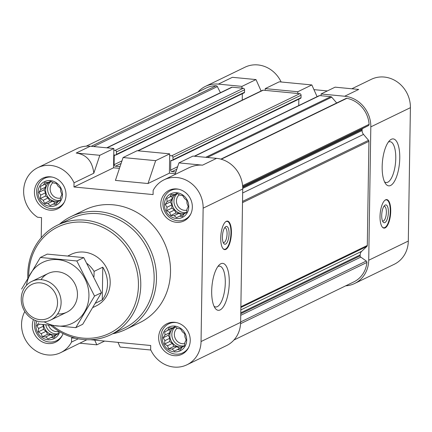 <?xml version="1.0" encoding="UTF-8"?>
<svg xmlns="http://www.w3.org/2000/svg" width="432" height="432" viewBox="0 0 432 432"><rect width="100%" height="100%" fill="white"/><g stroke="black" fill="none" stroke-linecap="round" stroke-linejoin="round"><path stroke-width="0.65" d="M93.085 307.438L96.104 305.975A28.669 26.087 -115.9 0 0 110.187 282.733A28.669 26.087 -115.9 0 0 71.086 254.389L68.159 255.809M190.701 214.137A16.124 14.672 64.1 0 1 184.923 219.478A16.124 14.672 64.1 0 1 164.684 211.372A16.124 14.672 64.1 0 1 170.851 190.458A16.124 14.672 64.1 0 1 178.135 189.173A16.124 14.672 64.1 0 1 178.627 189.232M176.369 218.5A13.165 11.977 -115.9 0 0 188.784 206.782A13.165 11.977 -115.9 0 0 176.774 192.715A13.165 11.977 -115.9 0 0 164.36 204.439A13.165 11.977 -115.9 0 0 176.369 218.5M64.384 202.014A16.124 14.672 64.1 0 1 58.606 207.355A16.124 14.672 64.1 0 1 38.367 199.249A16.124 14.672 64.1 0 1 44.534 178.335A16.124 14.672 64.1 0 1 51.818 177.055A16.124 14.672 64.1 0 1 52.304 177.109M50.047 206.377A13.165 11.977 -115.9 0 0 62.462 194.659A13.165 11.977 -115.9 0 0 50.452 180.592A13.165 11.977 -115.9 0 0 38.043 192.316A13.165 11.977 -115.9 0 0 50.047 206.377M62.289 335.389A16.124 14.672 64.1 0 1 56.511 340.729A16.124 14.672 64.1 0 1 39.938 337.657A16.124 14.672 64.1 0 1 35.186 320.404M36.882 321.014A13.165 11.977 -115.9 0 0 47.952 339.752A13.165 11.977 -115.9 0 0 59.767 331.781M188.606 347.512A16.124 14.672 64.1 0 1 182.828 352.852A16.124 14.672 64.1 0 1 162.589 344.747A16.124 14.672 64.1 0 1 168.755 323.833A16.124 14.672 64.1 0 1 176.04 322.547A16.124 14.672 64.1 0 1 176.531 322.601M174.274 351.875A13.165 11.977 -115.9 0 0 186.689 340.151A13.165 11.977 -115.9 0 0 174.679 326.09A13.165 11.977 -115.9 0 0 162.265 337.808A13.165 11.977 -115.9 0 0 174.274 351.875M336.69 102.983L331.727 97.168A1.431 1.307 -115.9 0 0 330.793 96.665L321.041 95.731L321.068 93.976L344.666 96.239A28.669 26.087 -115.9 0 1 370.818 126.873L368.723 260.242A28.669 26.087 -115.9 0 1 354.64 283.489A28.669 26.087 -115.9 0 1 345.692 285.838M233.928 340.022L353.857 281.875A26.876 24.457 -115.9 0 0 366.925 262.44A1.431 1.307 -115.9 0 0 366.287 261.036L360.785 257.116A1.431 1.307 -115.9 0 1 360.137 255.836L360.153 254.929A5.373 4.892 -115.9 0 1 361.67 251.343L366.887 246.418A1.431 1.307 -115.9 0 0 367.292 245.462L368.928 141.334A1.431 1.307 -115.9 0 0 368.555 140.303L363.512 134.395A5.373 4.892 -115.9 0 1 362.108 130.529L362.124 129.622A1.431 1.307 -115.9 0 1 362.804 128.466L368.415 125.615A1.431 1.307 -115.9 0 0 369.095 124.335A26.876 24.457 -115.9 0 0 346.88 98.318A1.431 1.307 -115.9 0 0 346.113 98.415L220.876 159.133M220.428 92.696L217.339 86.584A1.431 1.307 -115.9 0 0 216.081 85.763A26.876 24.457 -115.9 0 0 206.183 88.015L86.254 146.162M241.952 86.384L255.992 79.574L232.389 77.312L218.349 84.121L241.952 86.384L241.925 88.139L232.173 87.205A1.431 1.307 -115.9 0 0 231.525 87.318L106.753 147.809M218.349 84.121A28.669 26.087 -115.9 0 0 205.405 86.4A28.669 26.087 -115.9 0 0 198.018 91.973M255.992 79.574L261.106 90.995M344.666 96.239L358.706 89.435L335.108 87.167L321.068 93.976M265.199 90.137L264.794 90.331M281.135 81.988A28.669 26.087 -115.9 0 0 244.982 67.214L205.405 86.4M327.359 90.925L313.945 89.635M354.64 283.489L394.216 264.298A28.669 26.087 -115.9 0 0 408.305 241.056L410.4 107.681A28.669 26.087 -115.9 0 0 371.299 79.331L351.832 88.776M99.814 155.299L76.21 153.036C86.562 154.559 92.426 161.293 93.809 173.237L99.814 155.299L113.854 148.495L113.551 167.794L73.969 186.986L153.085 194.578L153.149 190.415A28.669 26.087 -115.9 0 1 164.041 179.82A28.669 26.087 -115.9 0 1 203.143 208.17L201.047 341.545A28.669 26.087 -115.9 0 1 186.959 364.786A28.669 26.087 -115.9 0 1 150.649 349.666L150.714 345.503L90.563 339.73M113.854 148.495L90.25 146.227A28.669 26.087 -115.9 0 0 77.306 148.511L37.724 167.702A28.669 26.087 -115.9 0 0 23.636 191.327A28.669 26.087 -115.9 0 0 37.584 217.242L41.531 217.62L41.213 237.767M186.959 364.786L226.541 345.595A28.669 26.087 -115.9 0 0 240.629 322.353L242.725 188.978A28.669 26.087 -115.9 0 0 216.572 158.35L192.969 156.082L178.929 162.891L175.046 174.49M150.811 350.012L120.107 347.063L118.001 342.36M150.709 345.789L150.574 345.487M164.041 179.82L188.239 168.091C193.18 165.726 197.942 164.749 202.532 165.159L178.929 162.891M93.809 173.237L74.034 182.822A28.669 26.087 -115.9 0 0 37.724 167.702M148.003 183.53L155.66 160.661L169.7 153.851L137.122 150.725L123.082 157.534L115.425 180.403L148.003 183.53L169.398 173.156L175.3 173.723M113.551 167.794L119.459 168.361M78.284 338.801L71.534 342.074A28.669 26.087 -115.9 0 1 60.642 352.663A28.669 26.087 -115.9 0 1 29.225 345.157A28.669 26.087 -115.9 0 1 24.808 311.542M86.832 339.746L60.642 352.663M71.534 342.074L71.599 337.91L76.102 338.342M220.72 237.962A14.332 5.2 95.5 0 0 224.699 249.637A14.332 5.2 95.5 0 0 231.417 232.772A14.332 5.2 95.5 0 0 227.437 221.098A14.332 5.2 95.5 0 0 220.72 237.962M229.279 282.577A23.571 8.548 -84.5 0 1 224.197 305.397A23.571 8.548 -84.5 0 1 215.098 308.135A23.571 8.548 -84.5 0 1 211.972 286.022A23.571 8.548 -84.5 0 1 219.245 264.908A23.571 8.548 -84.5 0 1 229.279 282.577M169.7 153.851L169.398 173.156M59.54 224.143A62.71 57.062 64.1 0 1 70.945 216.621L84.985 209.817A62.71 57.062 64.1 0 1 113.308 204.822A62.71 57.062 64.1 0 1 168.907 256.268A62.71 57.062 64.1 0 1 139.703 322.672L125.663 329.476A62.71 57.062 64.1 0 1 112.693 333.774M176.812 188.946A17.021 15.487 64.1 0 1 191.9 202.91A17.021 15.487 64.1 0 1 183.978 220.936A17.021 15.487 64.1 0 1 162.61 212.377A17.021 15.487 64.1 0 1 169.123 190.301A17.021 15.487 64.1 0 1 176.812 188.946M50.495 176.823A17.021 15.487 64.1 0 1 65.583 190.787A17.021 15.487 64.1 0 1 57.656 208.813A17.021 15.487 64.1 0 1 36.293 200.254A17.021 15.487 64.1 0 1 42.806 178.178A17.021 15.487 64.1 0 1 50.495 176.823M63.04 333.569A17.021 15.487 64.1 0 1 55.561 342.187A17.021 15.487 64.1 0 1 37.627 338.504A17.021 15.487 64.1 0 1 33.448 319.594M174.717 322.321A17.021 15.487 64.1 0 1 189.805 336.285A17.021 15.487 64.1 0 1 181.883 354.305A17.021 15.487 64.1 0 1 160.515 345.746A17.021 15.487 64.1 0 1 167.027 323.676A17.021 15.487 64.1 0 1 174.717 322.321M74.034 182.822L73.969 186.986M104.582 341.075L96.838 344.828L80.114 343.224M96.838 344.828L94.732 340.13M155.66 160.661L123.082 157.534M175.873 172.017L171.914 171.639A1.431 1.307 -115.9 0 1 170.608 170.105L170.753 160.985A0.718 0.653 -115.9 0 1 171.428 160.342L172.26 160.423A0.718 0.653 -115.9 0 0 172.935 159.786L172.973 157.329A1.431 1.307 -115.9 0 0 171.666 155.795L169.673 155.606M120.026 166.66L115.409 166.217A1.431 1.307 -115.9 0 1 114.097 164.684L114.242 155.558A0.718 0.653 -115.9 0 1 114.917 154.921L115.749 155.002A0.718 0.653 -115.9 0 0 116.424 154.364L116.462 151.907A1.431 1.307 -115.9 0 0 115.155 150.374L113.827 150.244M243.848 92.891A0.718 0.653 -115.9 0 0 244.523 92.254L244.561 89.797A1.431 1.307 -115.9 0 0 243.254 88.268L241.925 88.139M194.292 156.211L319.064 95.715A1.431 1.307 -115.9 0 1 319.712 95.602L321.041 95.731M298.744 105.57L298.847 99.149M300.359 98.318A0.718 0.653 -115.9 0 0 301.034 97.675L301.072 95.218A1.431 1.307 -115.9 0 0 299.765 93.69L265.194 90.369L265.221 88.614L297.799 91.741L297.772 93.496M137.781 150.79L262.553 90.293A1.431 1.307 -115.9 0 1 263.201 90.18L265.194 90.369M242.233 100.143L242.336 93.728M380.03 216.448A14.332 5.2 95.5 0 0 384.01 228.123A14.332 5.2 95.5 0 0 390.555 214.353A14.332 5.2 95.5 0 0 386.748 199.589A14.332 5.2 95.5 0 0 380.03 216.448M399.762 158.123A23.571 8.548 -84.5 0 1 394.675 180.943A23.571 8.548 -84.5 0 1 385.576 183.681A23.571 8.548 -84.5 0 1 382.45 161.568A23.571 8.548 -84.5 0 1 389.723 140.454A23.571 8.548 -84.5 0 1 399.762 158.123M297.799 91.741L311.839 84.937L279.261 81.81L265.221 88.614M311.839 84.937L317.093 96.671M184.928 336.906L184.707 333.779L182.336 331.76L180.56 328.925L177.752 328.498L174.825 326.743L172.406 327.985L169.042 327.823L167.735 330.361L164.759 331.868L164.986 334.989L163.123 337.797L164.894 340.632L164.57 344.023L167.492 345.778L168.712 348.878L172.076 349.04L174.447 351.059L177.422 349.553L180.23 349.985L182.093 347.177L184.513 345.94L184.842 342.549L186.154 340.006L184.928 336.906M38.669 322.866L36.806 325.674L38.578 328.509L38.254 331.906L41.175 333.655L42.395 336.76L45.76 336.922L48.13 338.942L51.1 337.435L53.914 337.862L55.777 335.054L58.196 333.817L58.482 331.004M60.707 191.408L60.48 188.287L58.115 186.268L56.338 183.433L53.53 183.001L50.603 181.251L48.184 182.488L44.82 182.326L43.513 184.864L40.538 186.37L40.765 189.497L38.902 192.305L40.673 195.14L40.349 198.531L43.27 200.281L44.491 203.386L47.855 203.548L50.225 205.567L53.195 204.061L56.009 204.487L57.872 201.685L60.291 200.443L60.62 197.051L61.927 194.513L60.707 191.408M187.024 203.531L186.802 200.405L184.432 198.385L182.655 195.55L179.847 195.124L176.92 193.369L174.501 194.611L171.137 194.449L169.83 196.987L166.855 198.493L167.081 201.614L165.218 204.422L166.99 207.257L166.666 210.654L169.587 212.404L170.807 215.509L174.172 215.671L176.542 217.69L179.518 216.184L182.326 216.61L184.189 213.802L186.608 212.566L186.937 209.174L188.249 206.636L187.024 203.531M174.89 326.781L172.406 327.985M172.719 327.834L167.735 330.361M172.622 327.991L164.759 331.868M169.927 329.362L169.873 332.618L164.986 334.989M169.873 332.618L168.286 335.291L163.123 337.797M168.286 335.291L169.787 338.261L164.894 340.632M169.787 338.261L169.733 341.518L164.57 344.023M169.733 341.518L172.379 343.408L167.492 345.778M172.379 343.408L173.88 346.372L168.712 348.878M173.88 346.372L176.963 346.669L172.076 349.04M176.963 346.669L179.555 348.516M181.985 347.339L177.422 349.553M174.944 326.808A10.751 9.785 -115.9 0 0 170.132 338.207A10.751 9.785 -115.9 0 0 179.636 346.928A10.751 9.785 -115.9 0 0 183.373 346.523M184.761 343.564A8.807 8.019 64.1 0 1 175.343 338.623A8.807 8.019 64.1 0 1 177.169 328.131M184.534 345.784A10.751 9.785 64.1 0 1 173.048 339.773A10.751 9.785 64.1 0 1 175.235 326.981M176.985 193.406L174.501 194.611M174.814 194.459L169.83 196.987M174.717 194.616L166.855 198.493M172.022 195.988L171.968 199.244L167.081 201.614M171.968 199.244L170.381 201.917L165.218 204.422M170.381 201.917L171.882 204.887L166.99 207.257M171.882 204.887L171.828 208.148L166.666 210.654M171.828 208.148L174.474 210.033L169.587 212.404M174.474 210.033L175.975 213.003L170.807 215.509M175.975 213.003L179.059 213.3L174.172 215.671M179.059 213.3L181.651 215.147M184.081 213.964L179.518 216.184M177.039 193.439A10.751 9.785 -115.9 0 0 172.228 204.838A10.751 9.785 -115.9 0 0 181.732 213.554A10.751 9.785 -115.9 0 0 185.468 213.149M50.668 181.283L48.184 182.488M48.492 182.336L43.513 184.864M48.4 182.493L40.538 186.37M45.706 183.865L45.652 187.126L40.765 189.497M45.652 187.126L44.064 189.799L38.902 192.305M44.064 189.799L45.565 192.769L40.673 195.14M45.565 192.769L45.511 196.025L40.349 198.531M45.511 196.025L48.157 197.91L43.27 200.281M48.157 197.91L49.658 200.88L44.491 203.386M49.658 200.88L52.742 201.177L47.855 203.548M52.742 201.177L55.334 203.024M57.764 201.847L53.195 204.061M50.722 181.316A10.751 9.785 -115.9 0 0 45.905 192.715A10.751 9.785 -115.9 0 0 55.415 201.431A10.751 9.785 -115.9 0 0 59.152 201.026M39.809 324.216L36.806 325.674M42.682 324.578L43.47 326.138L38.578 328.509M43.47 326.138L43.416 329.4L38.254 331.906M43.416 329.4L46.062 331.285L41.175 333.655M46.062 331.285L47.563 334.255L42.395 336.76M47.563 334.255L50.647 334.546L45.76 336.922M50.647 334.546L53.239 336.398M55.669 335.216L51.1 337.435M43.578 324.691A10.751 9.785 -115.9 0 0 53.32 334.805A10.751 9.785 -115.9 0 0 57.056 334.4M186.856 210.19A8.807 8.019 64.1 0 1 177.439 205.249A8.807 8.019 64.1 0 1 179.264 194.756M186.629 212.409A10.751 9.785 64.1 0 1 175.144 206.399A10.751 9.785 64.1 0 1 177.331 193.606M60.539 198.067A8.807 8.019 64.1 0 1 51.122 193.126A8.807 8.019 64.1 0 1 52.947 182.639M60.307 200.286A10.751 9.785 64.1 0 1 48.821 194.281A10.751 9.785 64.1 0 1 51.014 181.483M58.444 331.441A8.807 8.019 64.1 0 1 48.524 325.269M58.212 333.661A10.751 9.785 64.1 0 1 45.781 324.956M28.739 276.426A59.125 53.8 64.1 0 1 84.505 222.269A59.125 53.8 64.1 0 1 135.891 301.79A59.125 53.8 64.1 0 1 52.769 325.733M27.799 278.046A60.917 55.431 64.1 0 1 57.688 225.045A60.917 55.431 64.1 0 1 85.201 220.19A60.917 55.431 64.1 0 1 139.207 270.167A60.917 55.431 64.1 0 1 110.84 334.67A60.917 55.431 64.1 0 1 50.987 325.544M57.688 225.045L71.059 218.56A60.917 55.431 64.1 0 1 98.572 213.71A60.917 55.431 64.1 0 1 152.582 263.687A60.917 55.431 64.1 0 1 124.211 328.19L110.84 334.67M70.945 216.621A62.71 57.062 64.1 0 1 99.268 211.631A62.71 57.062 64.1 0 1 154.867 263.077A62.71 57.062 64.1 0 1 125.663 329.476M217.874 266.522A20.504 7.436 -84.5 0 1 219.596 266.155A20.504 7.436 -84.5 0 1 225.288 282.857A20.504 7.436 -84.5 0 1 215.681 306.979A20.504 7.436 -84.5 0 1 214.056 306.288M225.418 221.935A14.018 5.087 -84.5 0 1 227.421 221.449A14.018 5.087 -84.5 0 1 230.969 232.799A14.018 5.087 -84.5 0 1 224.748 249.291A14.018 5.087 -84.5 0 1 222.874 248.432M229.079 233.717A8.959 3.251 -84.5 0 1 227.151 242.39A8.959 3.251 -84.5 0 1 223.69 243.427A8.959 3.251 -84.5 0 1 222.502 235.024A8.959 3.251 -84.5 0 1 225.266 227A8.959 3.251 -84.5 0 1 229.079 233.717M224.564 227.88A7.409 2.684 -84.5 0 1 225.007 227.826A7.409 2.684 -84.5 0 1 227.065 233.858A7.409 2.684 -84.5 0 1 223.592 242.568A7.409 2.684 -84.5 0 1 223.171 242.433M388.352 142.069A20.504 7.436 -84.5 0 1 390.074 141.701A20.504 7.436 -84.5 0 1 395.771 158.404A20.504 7.436 -84.5 0 1 386.159 182.525A20.504 7.436 -84.5 0 1 384.534 181.834M382.477 220.925A7.409 2.684 95.5 0 0 382.898 221.06A7.409 2.684 95.5 0 0 386.278 213.943A7.409 2.684 95.5 0 0 384.313 206.312A7.409 2.684 95.5 0 0 383.875 206.366M381.704 215.444A8.959 3.251 95.5 0 0 383 221.918A8.959 3.251 95.5 0 0 388.282 214.137A8.959 3.251 95.5 0 0 384.577 205.492A8.959 3.251 95.5 0 0 381.704 215.444M382.185 226.919A14.018 5.087 95.5 0 0 384.059 227.777A14.018 5.087 95.5 0 0 390.107 214.31A14.018 5.087 95.5 0 0 386.726 199.935A14.018 5.087 95.5 0 0 384.728 200.426M87.129 263.574A28.669 26.087 64.1 0 1 94.095 271.399L102.784 267.181L102.271 299.921A28.669 26.087 -115.9 0 0 102.784 267.181M95.58 303.161L102.271 299.921M94.095 271.399L94.009 276.642M40.424 282.884A18.754 17.064 64.1 0 1 55.058 311.882A18.754 17.064 64.1 0 1 24.926 308.988A18.754 17.064 64.1 0 1 40.424 282.884M41.494 279.698A21.503 19.564 64.1 0 1 60.556 297.335A21.503 19.564 64.1 0 1 50.544 320.101A21.503 19.564 64.1 0 1 23.56 309.29A21.503 19.564 64.1 0 1 31.784 281.41A21.503 19.564 64.1 0 1 41.494 279.698M26.465 285.341A33.863 30.812 64.1 0 1 60.172 259.94A33.863 30.812 64.1 0 1 88.933 295.839A33.863 30.812 64.1 0 1 44.161 321.84M41.035 279.655A21.503 19.564 64.1 0 1 63.553 273.197A21.503 19.564 64.1 0 1 77.463 294.737A21.503 19.564 64.1 0 1 57.65 313.924M39.307 324.151L75.773 327.656L94.527 296.06L76.82 260.966L40.354 257.467L21.6 289.062M76.82 260.966L83.754 257.607L101.466 292.696L82.706 324.292L75.773 327.656M40.354 257.467L47.288 254.108L83.754 257.607M94.527 296.06L101.466 292.696M410.4 107.681L370.818 126.873M408.305 241.056L368.723 260.242M90.25 146.227L76.21 153.036M216.572 158.35L202.532 165.159M242.725 188.978L203.143 208.17M240.629 322.353L201.047 341.545M243.254 88.268L115.155 150.374M232.173 87.205L107.098 147.841M217.339 86.584L93.652 146.556M216.081 85.763L91.19 146.318M366.925 262.44L240.575 323.703M366.287 261.036L240.635 321.959M360.785 257.116L240.737 315.322M360.137 255.836L240.764 313.718M360.153 254.929L240.775 312.806M361.67 251.343L240.824 309.938M366.887 246.418L240.862 307.525M367.292 245.462L240.872 306.758M368.928 141.334L242.509 202.63M368.555 140.303L242.525 201.409M363.512 134.395L242.66 192.985M362.108 130.529L242.725 188.411M362.124 129.622L242.708 187.515M362.804 128.466L242.671 186.716M368.415 125.615L242.665 186.586M369.095 124.335L242.59 185.668M346.88 98.318L221.238 159.235M331.727 97.168L207.365 157.464M330.793 96.665L205.724 157.307M319.712 95.602L194.638 156.244M176.791 169.279L171.914 171.639M177.655 166.693L170.608 170.105M171.963 160.396L170.753 160.985M301.034 97.675L172.935 159.786M301.072 95.218L172.973 157.329M299.765 93.69L171.666 155.795M263.201 90.18L138.127 150.822M121.1 163.458L115.409 166.217M121.964 160.871L114.097 164.684M115.452 154.975L114.242 155.558M244.523 92.254L116.424 154.364M244.561 89.797L116.462 151.907M300.683 98.258L172.584 160.369M244.172 92.837L116.073 154.942M182.828 352.852L185.949 351.34M168.755 323.833L171.882 322.315M184.923 219.478L188.044 217.966M170.851 190.458L173.977 188.946M58.606 207.355L61.727 205.843M44.534 178.335L47.66 176.823M56.511 340.729L59.632 339.217M227.421 221.449L226.589 221.206M224.748 249.291L223.884 249.367M386.726 199.935L385.895 199.697M384.059 227.777L383.195 227.858M50.544 320.101L66.901 312.169M31.784 281.41L48.141 273.478"/></g></svg>
